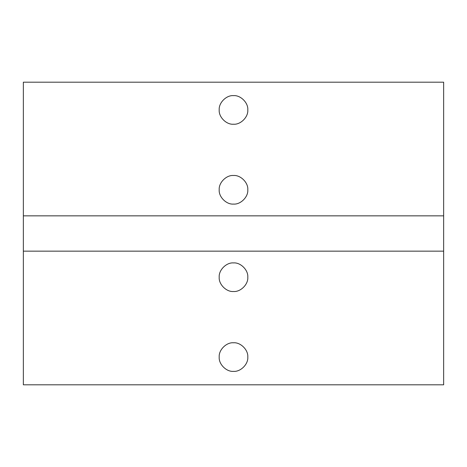 <?xml version="1.0" encoding="UTF-8"?>
<svg xmlns="http://www.w3.org/2000/svg" width="467" height="467" viewBox="0 0 467 467"><rect width="100%" height="100%" fill="white"/><g stroke="black" fill="none" stroke-linecap="round" stroke-linejoin="round"><path stroke-width="0.7" d="M23.35 215.847L443.65 215.847L443.65 251.153L23.35 251.153L23.35 82.192L443.65 82.192L443.65 215.847M219.21 189.789C218.574 182.72 226.431 174.862 233.5 175.499C240.569 174.862 248.426 182.72 247.79 189.789C248.426 196.858 240.569 204.715 233.5 204.079C226.431 204.715 218.574 196.858 219.21 189.789M219.21 109.932C218.574 102.863 226.431 95.005 233.5 95.642C240.569 95.005 248.426 102.863 247.79 109.932C248.426 117.001 240.569 124.858 233.5 124.222C226.431 124.858 218.574 117.001 219.21 109.932M23.35 251.153L23.35 384.808L443.65 384.808L443.65 251.153M219.21 357.068C218.574 349.999 226.431 342.142 233.5 342.778C240.569 342.142 248.426 349.999 247.79 357.068C248.426 364.137 240.569 371.995 233.5 371.358C226.431 371.995 218.574 364.137 219.21 357.068M219.21 277.211C218.574 270.142 226.431 262.285 233.5 262.921C240.569 262.285 248.426 270.142 247.79 277.211C248.426 284.28 240.569 292.138 233.5 291.501C226.431 292.138 218.574 284.28 219.21 277.211"/></g></svg>
